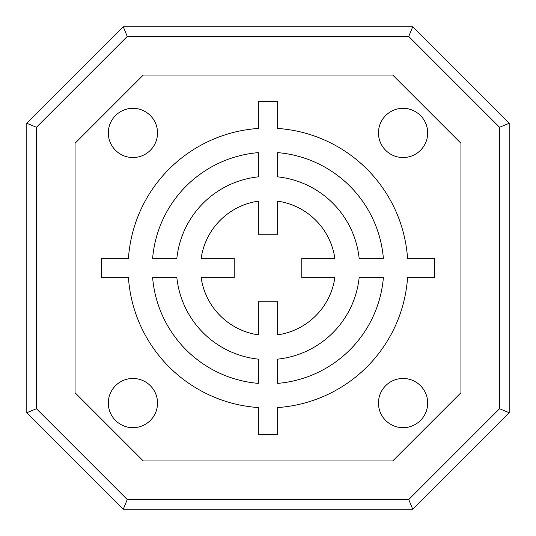 <?xml version="1.0" encoding="UTF-8"?>
<svg xmlns="http://www.w3.org/2000/svg" width="536" height="536" viewBox="0 0 536 536"><rect width="100%" height="100%" fill="white"/><g stroke="black" fill="none" stroke-linecap="round" stroke-linejoin="round"><path stroke-width="0.8" d="M412.72 26.8L123.28 26.8L26.8 123.28L26.8 412.72L123.28 509.2L412.72 509.2L509.2 412.72L509.2 123.28L412.72 26.8L123.28 26.8L26.8 123.28L26.8 412.72L123.28 509.2L412.72 509.2L509.2 412.72L509.2 123.28L412.72 26.8L408.727 36.448L499.552 127.273L509.2 123.28M157.53 403.072A24.602 24.602 0 0 1 120.627 424.378A24.602 24.602 0 0 1 120.627 381.766A24.602 24.602 0 0 1 157.53 403.072M427.674 132.928A24.602 24.602 0 0 1 390.771 154.234A24.602 24.602 0 0 1 390.771 111.622A24.602 24.602 0 0 1 427.674 132.928M157.53 132.928A24.602 24.602 0 0 1 120.627 154.234A24.602 24.602 0 0 1 120.627 111.622A24.602 24.602 0 0 1 157.53 132.928M427.674 403.072A24.602 24.602 0 0 1 390.771 424.378A24.602 24.602 0 0 1 390.771 381.766A24.602 24.602 0 0 1 427.674 403.072M499.552 127.273L499.552 408.727L509.2 412.72M499.552 408.727L408.727 499.552L412.72 509.2M408.727 499.552L127.273 499.552L123.28 509.2M127.273 499.552L36.448 408.727L26.8 412.72M36.448 408.727L36.448 127.273L26.8 123.28M36.448 127.273L127.273 36.448L123.28 26.8M143.259 75.04L392.741 75.04L460.96 143.259L460.96 392.741L392.741 460.96L143.259 460.96L75.04 392.741L75.04 143.259L143.259 75.04M258.352 301.768L258.352 334.846A67.536 67.536 0 0 1 201.154 277.648L234.232 277.648L234.232 258.352L201.154 258.352A67.536 67.536 0 0 1 258.352 201.154L258.352 234.232L277.648 234.232L277.648 201.154A67.536 67.536 0 0 1 334.846 258.352L301.768 258.352L301.768 277.648L334.846 277.648A67.536 67.536 0 0 1 277.648 334.846L277.648 301.768L258.352 301.768M258.352 383.374A115.776 115.776 0 0 1 152.626 277.648L176.853 277.648A91.656 91.656 0 0 0 258.352 359.147L258.352 383.374M176.853 258.352L152.626 258.352A115.776 115.776 0 0 1 258.352 152.626L258.352 176.853A91.656 91.656 0 0 0 176.853 258.352M359.147 277.648L383.374 277.648A115.776 115.776 0 0 1 277.648 383.374L277.648 359.147A91.656 91.656 0 0 0 359.147 277.648M277.648 152.626A115.776 115.776 0 0 1 383.374 258.352L359.147 258.352A91.656 91.656 0 0 0 277.648 176.853L277.648 152.626M277.648 434.428L277.648 407.561A139.896 139.896 0 0 0 407.561 277.648L434.428 277.648L434.428 258.352L407.561 258.352A139.896 139.896 0 0 0 277.648 128.439L277.648 101.572L258.352 101.572L258.352 128.439A139.896 139.896 0 0 0 128.439 258.352L101.572 258.352L101.572 277.648L128.439 277.648A139.896 139.896 0 0 0 258.352 407.561L258.352 434.428L277.648 434.428M127.273 36.448L408.727 36.448"/></g></svg>
